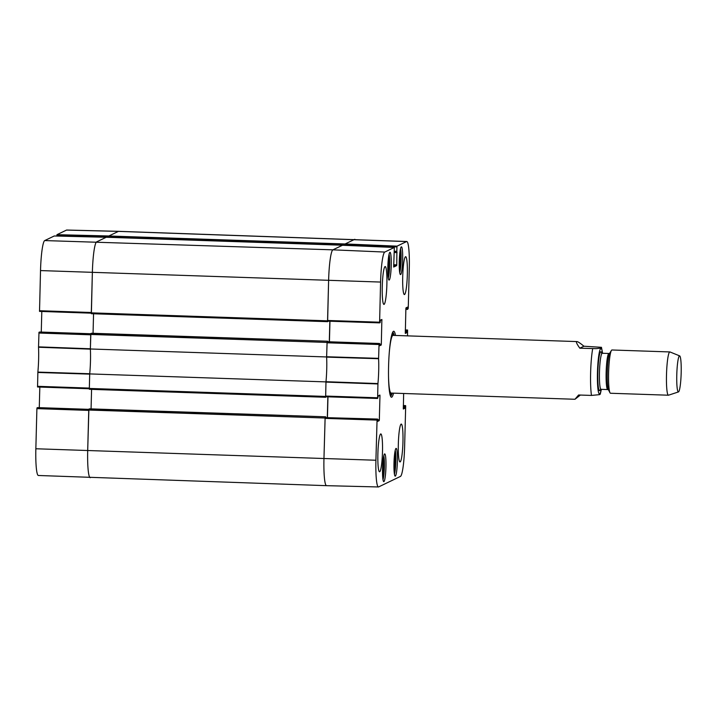 <?xml version="1.0" encoding="UTF-8"?>
<svg xmlns="http://www.w3.org/2000/svg" width="717" height="717" viewBox="0 0 717 717"><rect width="100%" height="100%" fill="white"/><g stroke="black" fill="none" stroke-linecap="round" stroke-linejoin="round"><path stroke-width="1.08" d="M406.79 241.512L118.637 231.331L66.717 230.04A28.402 3.415 91.9 0 0 66.502 230.085L56.975 234.674L108.894 235.974L118.422 231.385A28.859 3.468 -88.1 0 1 118.637 231.331A28.859 3.468 91.9 0 0 118.422 231.385L108.85 235.992L108.715 236.942L344.976 244.918L345.11 243.968L354.673 239.361A28.859 3.468 -88.1 0 1 354.897 239.308A28.859 3.468 91.9 0 0 354.673 239.361L345.155 243.941L345.047 244.703L396.94 246.917L397.048 246.155L406.566 241.566A28.402 3.415 -88.1 0 1 406.79 241.512A28.402 3.415 -88.1 0 1 409.29 268.239L408.242 308.373L407.597 309.394L407.525 308.722L405.876 308.66M344.976 244.918L344.958 245.366M328.234 321.171L327.642 321.682L327.561 320.831L328.619 280.338A28.859 3.468 -88.1 0 1 332.894 249.839L342.502 245.259M329.838 321.225L329.291 341.794M327.687 341.74L379.598 343.488L327.095 342.027L327.66 341.22L90.871 333.504L90.36 348.982L326.62 356.958L327.131 341.471M326.62 356.958A23.455 2.814 -88.1 0 1 325.966 381.892L89.706 373.916L89.329 388.444L89.401 389.295L325.661 397.272L325.966 381.892M89.401 389.295L325.661 397.272L326.262 396.761M327.857 396.815L327.319 417.384M377.662 420.565L379.221 420.619L377.734 421.336L377.617 419.078L325.115 417.617L325.679 416.81L88.89 409.093L87.698 450.536A28.859 3.468 91.9 0 0 90.243 477.692A28.859 3.468 -88.1 0 1 87.698 450.536L88.747 410.402L36.899 408.627L35.85 448.761A28.402 3.415 91.9 0 0 38.351 475.488L326.504 485.669A28.859 3.468 -88.1 0 1 323.959 458.513L325.151 417.07M326.719 485.615A28.859 3.468 -88.1 0 1 326.504 485.669A28.859 3.468 91.9 0 1 323.959 458.513L375.914 460.242L377.079 419.337M106.206 237.264L342.466 245.232L106.215 237.264L96.643 241.871A28.859 3.468 91.9 0 0 92.368 272.361L91.382 313.705L327.633 321.673L91.382 313.705M88.89 409.093L325.679 416.81L89.419 408.833M91.068 408.896L91.579 389.367M89.706 373.916A23.455 2.814 91.9 0 0 90.36 348.982M90.871 333.504L327.66 341.22L91.4 333.244M93.049 333.297L93.56 313.777M579.811 348.193C576.71 343.819 575.742 341.615 576.916 341.579C577.956 341.65 580.286 343.201 583.916 346.221L601.464 347.315L599.869 348.211L596.114 348.641L579.811 348.193L583.916 346.221M580.358 395.049L574.971 399.27L578.592 394.995L591.48 395.425L599.573 394.646L600.237 394.189L601.384 389.331M678.506 391.903A18.042 2.169 -88.1 0 1 678.47 391.921A18.042 2.169 -88.1 0 1 676.812 373.835A18.042 2.169 -88.1 0 1 679.68 355.892A18.042 2.169 -88.1 0 1 681.15 373.808A18.042 2.169 -88.1 0 1 678.506 391.903M668.576 395.166A21.644 2.599 -88.1 0 1 668.531 395.192A21.644 2.599 -88.1 0 1 668.414 395.21A21.644 2.599 -88.1 0 1 666.541 373.485A21.644 2.599 -88.1 0 1 669.875 351.939A21.644 2.599 -88.1 0 1 669.992 351.966L679.68 355.892M668.414 395.21L610.508 393.257A21.644 2.599 -88.1 0 1 609.979 392.755A21.644 2.599 -88.1 0 1 608.643 371.531A21.644 2.599 -88.1 0 1 611.413 350.443A21.644 2.599 -88.1 0 1 611.968 349.986L669.875 351.939M407.597 330.017L405.32 329.937L407.597 330.017L407.525 335.861M407.588 330.017L405.311 330.214M405.293 330.976L406.942 331.039L407.05 330.277M406.942 331.039L406.915 331.935L405.266 331.881M405.248 332.643L406.808 332.697L406.915 331.935M406.808 332.697L405.302 333.414M406.172 307.772L407.552 307.817L407.489 307.136L405.983 307.862L405.876 308.624L405.311 333.423M407.552 307.817L407.525 308.722M396.94 246.917L396.824 251.317L394.305 251.237M396.877 251.999L394.287 251.909L396.886 251.999L396.824 251.317M396.886 251.999L396.752 264.86L393.669 264.752M393.651 265.523L396.644 265.622L396.752 264.86M396.644 265.622L393.687 267.038L394.323 247.464L342.43 245.259L332.894 249.839A28.859 3.468 91.9 0 0 328.619 280.338L327.633 321.144L379.589 322.874L380.584 282.059A28.402 3.415 -88.1 0 1 384.787 252.052L394.314 247.464L342.421 245.259M327.633 321.144L379.598 322.874L380.144 322.614L380.377 320.185L381.874 319.468L381.31 344.268L379.66 344.205M379.643 344.976L381.202 345.029L381.31 344.268M381.202 345.029L379.696 345.746L379.598 343.488L327.696 341.74M327.095 342.027L326.629 357.12A23.455 2.814 -88.1 0 1 325.984 381.713L325.652 396.743L377.617 398.464L377.94 383.568A23.912 2.868 91.9 0 0 378.594 358.715L379.06 343.748M377.626 398.464L378.397 395.784L379.893 395.058L379.965 395.739L379.329 419.857L377.68 419.795M379.221 420.619L379.329 419.857M403.312 406.575L404.962 406.629L405.607 405.607L403.339 405.526L405.616 405.607L405.679 406.279L404.63 446.422A28.402 3.415 -88.1 0 1 400.418 476.429L378.639 486.915A28.402 3.415 -88.1 0 1 378.424 486.96A28.402 3.415 -88.1 0 1 375.914 460.242M404.962 406.629L404.935 407.525L403.286 407.471M403.268 408.233L404.836 408.287L404.935 407.525M404.836 408.287L403.339 409.013M403.653 393.49L403.33 409.013M384.608 453.924A13.892 1.667 -88.1 0 1 384.715 453.897A13.892 1.667 -88.1 0 1 385.916 467.834A13.892 1.667 -88.1 0 1 383.774 481.663A13.892 1.667 -88.1 0 1 382.564 468.165A13.892 1.667 -88.1 0 1 384.608 453.924M389.887 252.348A13.892 1.667 -88.1 0 1 389.994 252.321A13.892 1.667 -88.1 0 1 391.195 266.258A13.892 1.667 -88.1 0 1 389.053 280.087A13.892 1.667 -88.1 0 1 387.843 266.581A13.892 1.667 -88.1 0 1 389.887 252.348M401.323 246.836A13.892 1.667 -88.1 0 1 401.43 246.818A13.892 1.667 -88.1 0 1 402.631 260.755A13.892 1.667 -88.1 0 1 400.498 274.575A13.892 1.667 -88.1 0 1 399.279 261.078A13.892 1.667 -88.1 0 1 401.323 246.836M396.044 448.412A13.892 1.667 -88.1 0 1 396.151 448.394A13.892 1.667 -88.1 0 1 397.352 462.331A13.892 1.667 -88.1 0 1 395.219 476.16A13.892 1.667 -88.1 0 1 394 462.653A13.892 1.667 -88.1 0 1 396.044 448.412M380.682 433.955A18.938 2.276 -88.1 0 1 380.826 433.919A18.938 2.276 -88.1 0 1 382.457 452.929A18.938 2.276 -88.1 0 1 379.544 471.786A18.938 2.276 -88.1 0 1 377.895 453.368A18.938 2.276 -88.1 0 1 380.682 433.955M385.065 266.572A18.938 2.276 -88.1 0 1 385.208 266.545A18.938 2.276 -88.1 0 1 386.839 285.554A18.938 2.276 -88.1 0 1 383.927 304.402A18.938 2.276 -88.1 0 1 382.278 285.993A18.938 2.276 -88.1 0 1 385.065 266.572M405.517 256.722A18.938 2.276 -88.1 0 1 405.661 256.695A18.938 2.276 -88.1 0 1 407.301 275.704A18.938 2.276 -88.1 0 1 404.388 294.553A18.938 2.276 -88.1 0 1 402.73 276.144A18.938 2.276 -88.1 0 1 405.517 256.722M401.135 424.106A18.938 2.276 -88.1 0 1 401.278 424.07A18.938 2.276 -88.1 0 1 402.918 443.079A18.938 2.276 -88.1 0 1 400.005 461.936A18.938 2.276 -88.1 0 1 398.347 443.518A18.938 2.276 -88.1 0 1 401.135 424.106M395.506 335.457A33.009 3.97 91.9 0 0 393.23 331.469A33.009 3.97 91.9 0 0 388.641 364.102A33.009 3.97 91.9 0 0 391.016 396.976A33.009 3.97 91.9 0 0 391.742 397.173A33.009 3.97 91.9 0 0 393.552 393.149M399.692 254.329L400.14 254.114L400.427 260.154L399.817 266.706L399.261 266.975M399.817 266.706L399.261 266.688M400.427 260.154L399.315 260.119M382.968 461.434L383.425 461.219L383.694 467.305L382.591 467.269M383.694 467.305L383.093 473.82L382.546 474.08M383.093 473.82L382.537 473.803M388.255 259.832L388.704 259.617L388.981 265.738L388.372 272.218L387.816 272.2M388.981 265.738L387.87 265.702M388.372 272.218L387.825 272.478M394.413 455.904L394.852 455.618L395.148 461.649L394.547 468.201L393.974 468.174M395.148 461.649L394.036 461.614M394.547 468.201L393.992 468.568M394.018 335.404A30.132 3.621 91.9 0 0 393.131 334.113A30.132 3.621 91.9 0 0 391.007 338.361M389.259 389.949A30.132 3.621 91.9 0 0 391.097 394.323A30.132 3.621 91.9 0 0 392.065 393.104M393.149 335.395A28.859 3.468 91.9 0 0 389.277 352.603M388.497 375.618A28.859 3.468 91.9 0 0 391.195 393.059M325.115 417.617L323.959 458.513L35.85 448.761M327.445 417.384L327.983 396.815M325.652 396.743L377.608 398.464M329.426 341.794L329.963 321.225M345.029 245.366L345.047 244.703M392.199 393.104A31.933 3.836 -88.1 0 1 390.693 396.062A31.933 3.836 -88.1 0 1 390.523 396.116M392.674 332.303A31.933 3.836 -88.1 0 1 394.144 335.413M90.763 334.05L38.987 332.276L38.521 347.234A23.912 2.868 -88.1 0 1 37.867 372.096L37.553 386.983L89.32 388.757L37.553 386.983M38.987 332.276L90.799 333.746L39.534 332.016M41.263 332.07L41.801 311.474M39.462 310.721L91.31 312.495L92.368 272.361A28.859 3.468 -88.1 0 1 96.643 241.871L106.17 237.282L54.25 235.983L44.723 240.571A28.402 3.415 91.9 0 0 40.519 270.578L39.525 311.393L91.301 313.168L39.525 311.393M56.849 236.054L56.867 235.436L108.724 236.727M56.975 234.674L56.867 235.436M88.783 409.64L37.006 407.865L36.899 408.627M37.006 407.865L88.818 409.335L37.553 407.606M39.283 407.659L39.82 387.063M37.481 386.311L89.338 388.085L89.697 374.122L37.849 372.473M38.521 346.867L90.36 348.776L90.727 334.812L38.879 333.038M37.867 372.096L89.724 373.745A23.455 2.814 91.9 0 0 90.369 349.143L38.521 347.234M345.11 243.968L108.85 235.992M66.502 230.085L118.422 231.385L406.566 241.566M44.723 240.571L332.894 249.839L384.787 252.052M325.581 396.42L89.329 388.444M88.756 410.043L325.016 418.02M90.736 334.454L326.997 342.43M327.561 320.831L91.301 312.854M40.519 270.578L380.584 282.059M591.48 395.425A28.859 3.468 -88.1 0 1 592.699 348.632M601.276 389.331A22.729 2.734 -88.1 0 1 599.636 393.92A22.729 2.734 -88.1 0 1 597.835 364.541A22.729 2.734 -88.1 0 1 602.495 353.275M609.979 392.755L608.5 389.878A18.759 2.25 -88.1 0 1 607.335 371.487A18.759 2.25 -88.1 0 1 609.737 353.212L611.413 350.443M608.518 389.914L607.738 389.546A18.042 2.169 -88.1 0 1 606.179 371.451A18.042 2.169 -88.1 0 1 608.957 353.49L609.755 353.185M607.738 389.546L601.052 389.322A18.042 2.169 -88.1 0 1 599.493 371.218A18.042 2.169 -88.1 0 1 602.262 353.266L608.957 353.49M600.622 388.928A19.484 2.339 -88.1 0 1 599.717 390.684A19.484 2.339 -88.1 0 1 598.05 367.552A19.484 2.339 -88.1 0 1 601.814 353.633M400.507 248.781A12.807 1.542 -88.1 0 1 401.072 260.701A12.807 1.542 -88.1 0 1 399.701 272.559M383.783 455.869A12.807 1.542 -88.1 0 1 384.348 467.789A12.807 1.542 -88.1 0 1 382.986 479.637M389.062 254.284A12.807 1.542 -88.1 0 1 389.627 266.204A12.807 1.542 -88.1 0 1 388.264 278.062M395.228 450.357A12.807 1.542 -88.1 0 1 395.793 462.277A12.807 1.542 -88.1 0 1 394.422 474.134M325.957 382.098L377.913 383.953M377.94 383.568L325.984 381.713M377.554 397.783L325.59 396.062M326.629 357.12L378.594 358.715M378.585 358.348L326.62 356.752M326.988 342.789L378.952 344.51M405.069 405.867L403.33 405.804M405.858 309.341L407.588 309.394L405.858 309.341M397.048 246.155L345.155 243.941M394.269 252.527L397.066 252.617M380.566 320.096L381.946 320.149M379.535 322.193L327.57 320.472M325.007 418.378L376.972 420.099M378.585 395.694L379.965 395.739M54.25 235.983L106.161 237.282M576.916 341.579L393.041 335.377M574.971 399.27L391.097 393.068M601.464 347.324L602.603 353.275M678.47 391.921L668.531 395.192M601.052 389.322L600.254 389.636L600.577 388.847M601.769 353.705L601.491 352.907L602.262 353.266M399.71 272.63L401.081 260.647L400.516 248.709M382.995 479.709L384.357 467.753L383.801 455.797M388.273 278.133L389.636 266.159L389.08 254.221M394.431 474.206L395.802 462.223L395.246 450.285M393.131 334.113L392.082 333.817M391.097 394.323L390.03 394.556M378.424 486.96L326.504 485.669"/></g></svg>
